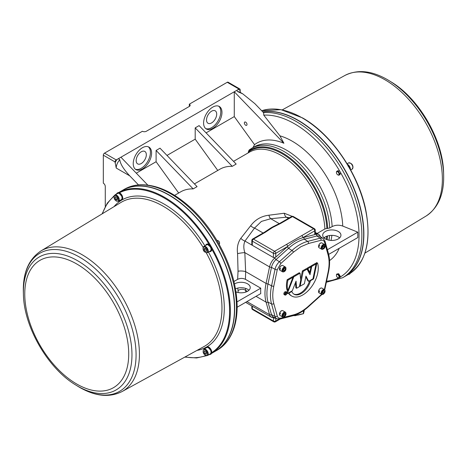<?xml version="1.0" encoding="UTF-8"?>
<svg xmlns="http://www.w3.org/2000/svg" width="467" height="467" viewBox="0 0 467 467"><rect width="100%" height="100%" fill="white"/><g stroke="black" fill="none" stroke-linecap="round" stroke-linejoin="round"><path stroke-width="0.7" d="M248.065 152.96L248.438 151.973A63.279 36.537 60 0 1 296.761 165.003A63.279 36.537 60 0 1 326.842 228.497L324.886 228.964A62.473 36.07 -120 0 0 296.586 167.711A62.473 36.07 -120 0 0 249.536 152.108L233.535 161.348M348.75 165.417L348.849 165.441A4.145 2.393 60 0 1 349.801 166.888L349.847 166.988A4.145 2.393 60 0 1 350.367 168.575L350.384 168.675A4.145 2.393 60 0 1 350.443 169.369A4.145 2.393 60 0 1 350.437 169.498M262.758 111.841A92.875 53.623 60 0 1 298.197 120.311A92.875 53.623 60 0 1 358.872 202.158A92.875 53.623 60 0 1 344.634 276.581A92.875 53.623 60 0 1 344.448 276.686A92.875 53.623 -120 0 0 363.676 234.177A92.875 53.623 -120 0 0 329.649 148.086A92.875 53.623 -120 0 0 262.828 111.911M338.003 277.748L337.734 277.591A1.827 1.057 60 0 1 336.444 275.349A1.827 1.057 60 0 1 337.734 274.602A1.827 1.057 60 0 1 339.03 276.843A1.827 1.057 60 0 1 337.734 277.591L338.003 277.748A2.212 1.278 60 0 0 339.112 277.853L340.28 277.182M336.45 275.203A2.212 1.278 60 0 1 336.444 275.04A2.212 1.278 60 0 1 336.9 274.024A2.212 1.278 60 0 1 338.003 274.135A2.212 1.278 60 0 1 339.451 276.085A2.212 1.278 60 0 1 339.112 277.853M339.737 277.293L340.601 276.797L338.703 273.732L336.9 274.024M336.444 172.574A1.827 1.057 60 0 1 337.734 171.827A1.827 1.057 60 0 1 339.03 174.068A1.827 1.057 60 0 1 337.734 174.816A1.827 1.057 60 0 1 336.444 172.574L336.444 172.259A2.212 1.278 60 0 1 336.9 171.249A2.212 1.278 60 0 1 338.604 171.838A2.212 1.278 60 0 1 339.567 174.068A2.212 1.278 60 0 1 339.112 175.078A2.212 1.278 60 0 1 338.003 174.967A2.212 1.278 60 0 1 337.863 174.88M339.112 175.078L340.005 174.565L340.601 172.662L339.737 171.173L337.793 170.735L336.9 171.249M280.889 266.021L280.889 266.021A2.767 1.594 -60 0 1 281.408 265.647A2.767 1.594 -60 0 1 281.642 265.536L281.759 265.49A2.767 1.594 -60 0 1 282.453 265.414L282.553 265.431A2.767 1.594 -60 0 1 282.768 265.525L285.366 267.025A2.767 1.594 -60 0 1 285.938 268.432M323.199 249.034A2.767 1.594 -60 0 1 321.699 249.244L319.095 247.743A2.767 1.594 -60 0 1 319.095 247.743A2.767 1.594 -60 0 1 319.072 247.726L318.99 247.673A2.767 1.594 -60 0 1 318.622 247.131L318.587 247.014A2.767 1.594 -60 0 1 318.523 246.453A2.767 1.594 -60 0 1 318.541 246.179L318.558 246.027A2.767 1.594 -60 0 1 318.844 245.058L318.908 244.906A2.767 1.594 -60 0 1 319.469 244.002L319.574 243.873A2.767 1.594 -60 0 1 320.292 243.208L320.368 243.453M323.17 291.075L322.288 292.5A1.389 0.8 120 0 0 322.983 291.536A1.389 0.8 120 0 0 323.106 291.11M319.983 288.594L319.983 288.594A2.767 1.594 -60 0 1 320.496 288.221A2.767 1.594 -60 0 1 320.73 288.104L320.823 288.157M319.311 292.972A2.767 1.594 -60 0 1 319.095 292.879A2.767 1.594 -60 0 1 318.809 292.622L318.745 292.535A2.767 1.594 -60 0 1 318.535 291.828L318.523 291.688A2.767 1.594 -60 0 1 318.646 290.766L318.692 290.608A2.767 1.594 -60 0 1 319.119 289.651L319.212 289.505A2.767 1.594 -60 0 1 319.866 288.699L319.988 288.769M283.241 315.015A1.389 0.8 120 0 0 283.533 314.723A1.389 0.8 120 0 0 284.018 313.643M280.031 315.464A2.767 1.594 -60 0 1 280.007 315.453A2.767 1.594 -60 0 1 279.984 315.435L279.902 315.383A2.767 1.594 -60 0 1 279.535 314.84L279.5 314.723A2.767 1.594 -60 0 1 279.435 314.163A2.767 1.594 -60 0 1 279.447 313.888L279.47 313.736A2.767 1.594 -60 0 1 279.751 312.767L279.821 312.616A2.767 1.594 -60 0 1 280.375 311.711L280.48 311.582A2.767 1.594 -60 0 1 281.204 310.917L281.321 310.841A2.767 1.594 -60 0 1 282.062 310.549L282.179 310.537A2.767 1.594 -60 0 1 282.768 310.666A2.767 1.594 -60 0 1 282.792 310.678L282.874 310.736M294.94 315.114L294.94 315.628L300.812 314.279A8.155 4.705 180 0 1 299.96 314.595A8.155 4.705 180 0 1 298.232 314.997A8.155 4.705 180 0 1 297.426 315.102M327.385 249.717L357.798 232.157L342.743 226.069C338.984 224.767 335.44 224.942 332.119 226.6L329.638 228.03L326.842 228.497M327.688 228.497A63.88 36.881 -120 0 0 297.31 164.366A63.88 36.881 -120 0 0 248.514 151.244L249.238 149.919L252.443 147.893A64.685 37.348 -120 0 0 252.028 148.115M361.861 235.222A92.875 53.623 -120 0 0 263.546 112.658A92.875 53.623 -120 0 1 361.861 235.222L361.861 235.222A92.875 53.623 -120 0 1 342.626 277.742L342.626 277.742A92.875 53.623 -120 0 0 361.861 235.222M339.737 171.173A91.047 52.567 -120 0 0 263.756 115.139L263.616 112.734L254.854 103.645L242.735 93.838L237.75 91.655C236.751 90.867 236.892 90.154 238.17 89.518L238.976 89.057L227.248 82.285A1.658 0.957 -60 0 1 228.077 82.204L239.804 88.975A1.658 0.957 120 0 0 238.976 89.057M315.108 233.424L318.319 234.282L315.961 234.043L314.822 234.597A3.316 1.915 -60 0 1 314.764 234.02L314.764 230.821L302.896 237.668A42.847 24.739 -60 0 1 303.363 237.545L314.822 234.597M268.005 283.878A1.658 0.665 -168.1 0 1 266.073 283.434L269.558 266.902A10.227 5.908 -60 0 1 274.596 258.181L274.894 257.632L273.423 257.504L252.314 245.315L251.824 244.527L251.824 240.47A1.658 0.957 0 0 0 252.314 241.147L252.314 245.315L244.959 241.071C243.494 244.445 243.453 248.298 244.831 252.629A5.528 0.601 -8.1 0 0 237.575 253.622C236.792 247.621 237.878 242.513 240.82 238.31L250.656 225.765C255.268 219.624 261.362 216.11 268.939 215.211L284.251 213.232L294.811 217.383M275.769 257.13L287.17 246.897A42.847 24.739 -60 0 1 287.631 246.483L275.769 253.336L275.769 257.13L274.894 257.632M316.9 235.981L320.234 238.158A8.873 5.119 -60 0 1 323.158 238.526L319.901 236.355A9.124 5.265 120 0 0 316.9 235.981L304.326 239.215A41.738 24.097 120 0 0 296.44 242.525A41.738 24.097 120 0 0 288.548 248.321L275.974 259.605A9.124 5.265 120 0 0 271.485 267.387L268 283.918A41.738 24.097 120 0 0 266.926 293.65A41.738 24.097 120 0 0 268 302.137L271.485 314.641A9.124 5.265 120 0 0 273.312 317.052L276.814 318.786A8.873 5.119 -60 0 1 275.04 316.439L271.555 303.935A41.487 23.951 -60 0 1 270.486 295.5A41.487 23.951 -60 0 1 271.555 285.827L275.04 269.296A8.873 5.119 -60 0 1 279.406 261.73L291.98 250.446A41.487 23.951 -60 0 1 299.82 244.685A41.487 23.951 -60 0 1 307.66 241.392L320.234 238.158A1.658 1.179 75.6 0 1 321.033 240.283C322.837 239.898 324.022 240.581 324.588 242.338L328.073 254.842C329.439 259.85 329.439 265.641 328.073 272.226L324.384 289.552M245.677 122.156A1.88 1.086 -120 0 0 244.737 122.062A1.88 1.086 -120 0 0 244.451 123.568A1.88 1.086 -120 0 0 245.677 125.226A1.88 1.086 -120 0 0 246.617 125.319A1.88 1.086 -120 0 0 246.909 123.813A1.88 1.086 -120 0 0 245.677 122.156M320.415 243.132A2.767 1.594 -60 0 1 321.156 242.84L321.243 242.893M321.267 242.828A2.767 1.594 -60 0 1 321.862 242.957A2.767 1.594 -60 0 1 321.886 242.968L321.967 243.027M281.321 310.841L281.274 311.162M284.963 295.045L284.181 294.595A1.658 0.957 -60 0 1 283.93 293.264A1.658 0.957 -60 0 1 285.01 291.805A1.658 0.957 -60 0 1 285.839 291.723L286.621 292.173A1.658 0.957 -60 0 1 286.878 293.504A1.658 0.957 -60 0 1 285.792 294.963A1.658 0.957 -60 0 1 284.963 295.045A1.658 0.957 -60 0 1 284.712 293.714A1.658 0.957 -60 0 1 285.792 292.254A1.658 0.957 -60 0 1 286.621 292.173M315.809 263.855L315.961 263.102L316.766 262.635L317.548 263.09A21.949 12.673 -60 0 1 302.756 294.969A21.949 12.673 -60 0 1 291.782 296.055L290.999 295.605A21.949 12.673 -60 0 1 288.343 293.037M293.731 294.023A14.15 8.172 120 0 0 300.409 293.118A14.15 8.172 120 0 0 309.621 280.755M309.849 272.454L309.066 271.998L307.076 268.227L310.205 266.423L310.987 266.873L307.858 268.683L309.849 272.454L310.987 266.873M287.958 280.171A21.949 12.673 -60 0 0 287.824 290.562L287.042 290.112A21.949 12.673 -60 0 1 287.176 279.721L292.196 276.82L292.978 277.27L287.958 280.171L287.176 279.721M310.783 266.756L310.934 266.003L315.237 263.522L316.019 263.972L311.717 266.453L310.024 274.713L307.082 269.132L303.176 271.385L300.135 286.23L304.379 283.784L305.949 276.114L308.681 281.297L312.978 278.817L316.019 263.972M308.681 281.297L307.899 280.848L305.797 276.855M300.649 279.459L302.394 270.936L306.299 268.677L307.082 269.132M309.399 273.522L309.639 272.331M292.716 277.118L293.013 276.353L299.265 272.74L300.048 273.189L293.796 276.803L287.246 293.673L292.33 290.737L296.066 281.116L296.633 288.256L299.411 286.65L300.725 280.229L300.048 273.189M296.633 288.256L295.85 287.806L295.442 282.71M286.808 292.342L287.555 290.41M320.852 288.057A2.767 1.594 -60 0 1 321.547 287.981L321.629 288.028M321.646 288.005A2.767 1.594 -60 0 1 321.862 288.092L324.46 289.593A2.767 1.594 -60 0 1 325.032 290.999M279.733 270.031L279.657 269.967A2.767 1.594 -60 0 1 279.441 269.255L279.435 269.12A2.767 1.594 -60 0 1 279.552 268.198L279.599 268.04A2.767 1.594 -60 0 1 280.031 267.077L280.118 266.931A2.767 1.594 -60 0 1 280.772 266.132L280.895 266.202M280.218 270.405A2.767 1.594 -60 0 1 280.007 270.311A2.767 1.594 -60 0 1 279.715 270.054M147.765 185.072L120.918 157.216L117.024 159.463C118.169 158.692 119.091 158.792 119.797 159.755C120.276 163.899 123.597 169.27 129.762 175.866L138.524 184.95A92.869 53.617 -120 0 0 127.544 187.652A92.869 53.617 -120 0 0 125.932 188.417M284.917 294.222A1.243 0.718 120 0 0 285.01 294.175A1.243 0.718 120 0 0 285.886 292.546M285.792 292.593A1.243 0.718 -60 0 1 286.417 292.529A1.243 0.718 -60 0 1 286.604 293.527A1.243 0.718 -60 0 1 285.792 294.624A1.243 0.718 -60 0 1 285.174 294.689A1.243 0.718 -60 0 1 284.981 293.69A1.243 0.718 -60 0 1 285.792 292.593M287.824 290.562L292.978 277.27M317.548 263.09L316.743 263.551L313.602 278.91L310.561 280.667A14.15 8.172 -60 0 1 301.192 293.568A14.15 8.172 -60 0 1 294.111 294.268A14.15 8.172 -60 0 1 291.822 291.484L288.921 293.159L288.53 292.932M291.782 296.055A21.949 12.673 -60 0 1 288.921 293.159M287.246 293.673L286.89 293.463M293.796 276.803L293.013 276.353M300.135 286.23L299.563 285.897M303.176 271.385L302.394 270.936M311.717 266.453L310.934 266.003M307.858 268.683L307.076 268.227M291.822 291.484L291.431 291.256M310.561 280.667L310.17 280.439M313.602 278.91L313.03 278.577M316.743 263.551L315.961 263.102M141.244 151.798A7.186 4.15 -60 0 1 144.84 151.442A7.186 4.15 -60 0 1 145.938 157.204A7.186 4.15 -60 0 1 141.244 163.532A7.186 4.15 -60 0 1 137.648 163.888A7.186 4.15 -60 0 1 136.551 158.132A7.186 4.15 -60 0 1 141.244 151.798M119.797 159.755A8.295 4.787 120 0 0 116.225 168.05L115.051 161.956L103.324 155.184L103.324 183.169A2.767 1.594 60 0 1 105.279 186.555L105.279 206.502M211.609 111.175A7.186 4.15 -60 0 1 215.199 110.819A7.186 4.15 -60 0 1 216.303 116.575A7.186 4.15 -60 0 1 211.609 122.909A7.186 4.15 -60 0 1 208.013 123.265A7.186 4.15 -60 0 1 206.916 117.509A7.186 4.15 -60 0 1 211.609 111.175M122.366 190.419L118.612 192.585A92.875 53.623 60 0 1 164.699 197.389A92.875 53.623 60 0 1 225.275 278.904A92.875 53.623 60 0 1 211.493 353.449L215.24 351.289A92.88 53.623 -120 0 0 215.439 351.172A92.88 53.623 -120 0 0 234.673 308.658A92.88 53.623 -120 0 0 194.132 215.188A92.88 53.623 -120 0 0 122.558 190.303A92.88 53.623 -120 0 0 122.36 190.419A92.875 53.623 -120 0 1 168.803 195.019L169.001 195.13A92.6 53.466 60 0 1 234.475 308.541A92.6 53.466 60 0 1 234.475 308.658M239.804 88.975A1.658 0.957 120 0 1 240.143 89.734L240.371 92.472M135.36 169.212A12.994 7.501 120 0 0 141.244 168.272A12.994 7.501 120 0 0 149.563 157.361A12.994 7.501 120 0 0 148.302 146.801M205.725 128.583A12.994 7.501 120 0 0 211.609 127.649A12.994 7.501 120 0 0 219.928 116.738A12.994 7.501 120 0 0 218.667 106.172M103.324 155.184A1.658 0.957 -60 0 1 104.497 153.153L142.417 131.262A2.767 1.594 0 0 0 146.323 131.262L189.328 106.435A2.767 1.594 0 0 0 190.133 105.303A2.767 1.594 0 0 0 189.328 104.176L189.328 106.435M189.328 104.176L227.248 82.285M127.544 187.652L124.374 189.258A92.88 53.623 60 0 1 195.947 214.137A92.88 53.623 60 0 1 236.489 307.607A92.88 53.623 60 0 1 217.254 350.127C221.831 347.466 225.672 343.794 228.777 339.106C234.329 330.554 237.113 319.749 237.137 306.708C236.88 286.154 230.71 265.046 218.614 243.377C210.786 229.665 201.522 217.832 190.816 207.868C173.041 191.692 155.785 184.01 139.049 184.833L138.524 184.95M265.349 232.262L253.482 239.116L274.596 251.304L286.458 244.451A1.658 0.957 -120 0 1 287.631 246.483A42.847 24.739 -60 0 1 302.896 237.668A1.658 0.957 -120 0 0 301.723 235.637L313.591 228.789L292.482 216.6L280.614 223.448L272.459 227.552L265.349 232.262A1.658 0.957 -120 0 0 264.52 232.181L268.367 229.618A42.847 24.739 -60 0 1 271.812 227.406A42.847 24.739 -60 0 1 274.427 226.028L279.786 223.366A1.658 0.957 60 0 1 280.614 223.448M263.756 115.139L279.926 135.844A71.539 41.3 60 0 1 342.743 226.069M120.918 157.216L238.17 89.518A9.953 5.744 -60 0 1 240.143 90.656M283.913 143.264A66.594 38.452 60 0 0 254.538 144.659L234.282 116.592L234.282 91.765L283.913 143.264L279.926 135.844M142.417 168.949A12.994 7.501 120 0 0 150.905 157.502A12.994 7.501 120 0 0 148.915 147.093A12.994 7.501 120 0 0 142.417 147.735A12.994 7.501 120 0 0 133.93 159.183A12.994 7.501 120 0 0 135.92 169.597A12.994 7.501 120 0 0 142.417 168.949M212.783 128.326A12.994 7.501 120 0 0 221.27 116.878A12.994 7.501 120 0 0 219.28 106.464A12.994 7.501 120 0 0 212.783 107.112A12.994 7.501 120 0 0 204.295 118.56A12.994 7.501 120 0 0 206.286 128.968A12.994 7.501 120 0 0 212.783 128.326M104.497 153.153L116.225 159.924L117.024 159.463A9.953 5.744 -60 0 0 115.051 162.878M289.517 217.75L286.294 217.202L270.743 218.714L261.427 221.411L254.544 228.059L244.959 241.071A5.528 2.825 37.5 0 1 240.82 238.31M254.538 144.659L252.962 147.572M329.702 227.995A64.685 37.348 -120 0 0 300.935 165.02A64.685 37.348 -120 0 0 252.443 147.893M248.514 151.244L248.438 151.973M328.949 240.19A64.685 37.348 -120 0 0 329.568 235.508M328.675 254.387L357.798 237.569L357.798 232.157M323.993 237.901A9.124 5.265 180 0 1 338.266 236.886A9.124 5.265 180 0 1 339.637 237.901M338.266 231.469A9.124 5.265 180 0 1 340.939 235.193A9.124 5.265 180 0 1 335.306 240.056A9.124 5.265 180 0 1 325.365 238.917A9.124 5.265 180 0 1 322.691 235.193A9.124 5.265 180 0 1 328.324 230.324A9.124 5.265 180 0 1 338.266 231.469M237.137 307.233L260.761 293.597A42.847 24.739 120 0 1 260.761 288.18L245.444 279.336C242.846 278.099 240.242 278.099 237.639 279.336L238.042 271.257L237.575 253.622M237.008 301.892L260.761 288.18M245.543 288.361L245.648 290.346A5.528 4.448 -5.4 0 0 238.042 290.649L237.796 288.069M271.49 267.346A1.658 0.665 11.9 0 1 269.558 266.902L244.831 252.629L245.648 271.642L245.444 279.336M235.479 288.834A9.124 5.265 180 0 1 247.574 289.248A9.124 5.265 180 0 1 248.946 290.264M234.498 283.93A9.124 5.265 180 0 1 247.574 283.831A9.124 5.265 180 0 1 250.242 287.555A9.124 5.265 180 0 1 245.385 292.208A9.124 5.265 180 0 1 235.987 291.904M219.805 169.27A62.473 36.07 60 0 1 219.858 169.241A62.473 36.07 60 0 1 232.251 166.334L236.162 164.075L199.1 125.617L195.188 127.876L195.188 139.16L217.768 170.449M232.251 166.334L195.188 127.876M234.282 116.592L206.087 132.867M156.101 150.444L160.006 148.185L197.068 186.642L193.163 188.901L156.101 150.444L156.101 161.728L178.674 193.017M166.993 155.435L195.188 139.16M136.288 173.164L156.101 161.728M193.163 188.901A62.473 36.07 -120 0 0 180.764 191.809L174.611 195.364M233.932 281.478L237.639 279.336M272.208 317.578A10.227 5.908 -60 0 1 271.415 317.245A10.227 5.908 -60 0 1 269.558 314.641L266.073 302.137A42.847 24.739 -60 0 1 266.073 283.434L245.648 271.642A5.528 1.599 3.4 0 0 238.042 271.257M263.102 232.998L254.544 228.059A5.528 2.936 35.2 0 1 250.656 225.765M279.289 223.646L270.743 218.714A5.528 3.03 85.2 0 1 268.939 215.211M288.384 218.404L286.294 217.202A5.528 3.199 83.8 0 1 284.251 213.232M317.105 233.459L324.886 228.964M238.223 292.546L238.042 290.649M286.458 244.451L301.723 235.637M116.225 159.924A1.658 0.957 120 0 0 115.051 161.956M303.579 310.584L303.579 313.485L304.431 309.784M294.163 315.383L294.899 315.75L297.327 315.114L294.94 315.68M297.432 315.032L298.232 314.997M299.96 314.595L303.369 313.731L300.917 314.256M300.923 314.203L303.404 313.678M284.234 313.38L285.209 313.48L285.197 314.793L284.21 316.007L283.236 315.908L283.247 314.589L284.234 313.38M285.197 314.793L284.024 314.116L284.029 313.631M284.024 314.116L283.241 315.079M283.241 315.447L284.21 316.007M280.118 312.983L280.679 313.129M279.815 314.098L280.457 313.947M322.177 292.768L322.755 291.309L323.888 290.667L324.448 291.484L323.87 292.943L322.738 293.585L322.177 292.768M323.456 290.912L324.448 291.484M322.697 292.266L323.87 292.943M319.014 290.976L319.626 290.976M318.903 292.038L319.545 291.752M323.304 248.298L322.329 248.199L322.335 246.88L323.327 245.671L324.302 245.77L324.291 247.09L323.304 248.298L322.329 247.738M323.117 246.413L323.117 245.922A1.389 0.8 120 0 1 322.621 247.014L323.117 246.413L324.291 247.09M322.335 247.37L322.621 247.014A1.389 0.8 120 0 1 322.335 247.306M319.206 245.274L319.767 245.42M318.908 246.389L319.551 246.237M285.355 268.91L284.777 270.37L283.644 271.012L283.09 270.195L283.667 268.735L284.8 268.093L285.355 268.91L284.362 268.338M284.076 268.502L283.603 269.692L284.777 270.37M283.195 269.926L283.603 269.692M283.2 269.908A1.389 0.8 120 0 0 283.895 268.963A1.389 0.8 120 0 0 284.012 268.543M279.92 268.408L280.533 268.402M279.809 269.465L280.451 269.179M350.116 273.51A4.145 2.393 60 0 1 349.579 274.047A4.145 2.393 60 0 1 349.421 274.123M348.913 274.111L349.024 274.339A4.145 2.393 60 0 0 349.269 274.228A4.145 2.393 60 0 0 349.801 273.691M348.96 274.357A4.145 2.393 60 0 1 348.388 274.415M348.779 165.359A4.145 2.393 60 0 0 347.588 164.337L347.43 164.337M348.329 165.797L348.09 166.223M348.545 165.499L348.364 165.855M349.141 167.192L349.567 167.023L349.164 167.239M347.787 164.886A4.145 2.393 60 0 1 348.47 165.54M348.54 165.622A4.145 2.393 60 0 1 349.485 167.069M349.538 167.168A4.145 2.393 60 0 1 350.052 168.756M119.161 192.719L119.231 192.713A4.145 2.393 60 0 1 119.429 192.789A4.145 2.393 60 0 1 119.803 192.982A4.145 2.393 60 0 1 120.457 193.443L120.533 193.507A4.145 2.393 60 0 1 121.63 194.774L121.63 194.774M121.076 199.753A3.596 2.072 -120 0 0 121.286 199.66A3.596 2.072 -120 0 0 121.764 199.175A3.596 2.072 -120 0 0 121.782 199.14A3.596 2.072 -120 0 0 122.033 198.061A3.596 2.072 -120 0 0 122.033 198.014A3.596 2.072 -120 0 0 121.799 196.648A3.596 2.072 -120 0 0 121.782 196.595A3.596 2.072 -120 0 0 121.111 195.218A3.596 2.072 -120 0 0 121.076 195.165A3.596 2.072 -120 0 0 120.101 194.044A3.596 2.072 -120 0 0 120.06 194.009A3.596 2.072 -120 0 0 119.494 193.612A3.596 2.072 -120 0 0 118.968 193.373A3.596 2.072 -120 0 0 118.927 193.361L118.916 192.894A4.145 2.393 60 0 1 119.494 193.163A4.145 2.393 60 0 1 120.142 193.624L120.217 193.688A4.145 2.393 60 0 1 121.321 194.955L121.379 195.048A4.145 2.393 60 0 1 122.132 196.601L122.167 196.7A4.145 2.393 60 0 1 122.424 198.236L122.424 198.329A4.145 2.393 60 0 1 122.132 199.537L122.097 199.602A4.145 2.393 60 0 1 121.566 200.139A4.145 2.393 60 0 1 121.321 200.25L121.087 199.777M121.397 200.203L121.257 200.267A4.145 2.393 60 0 1 120.252 200.255M121.554 194.821L121.694 194.867A4.145 2.393 60 0 1 122.447 196.42L122.477 196.519A4.145 2.393 60 0 1 122.733 198.061L122.733 198.148A4.145 2.393 60 0 1 122.447 199.356L122.412 199.421A4.145 2.393 60 0 1 121.875 199.958A4.145 2.393 60 0 1 121.718 200.034M116.814 197.255A1.664 0.963 -120 0 0 116.908 197.541A1.664 0.963 -120 0 0 117.439 198.399M205.667 348.195A4.145 2.393 60 0 1 205.859 347.717L205.912 347.682M206.116 347.938L205.894 347.658A4.145 2.393 60 0 1 206.426 347.121A4.145 2.393 60 0 1 206.671 347.01L206.735 346.987A4.145 2.393 60 0 1 207.844 347.034L207.92 347.057A4.145 2.393 60 0 1 208.498 347.325A4.145 2.393 60 0 1 209.152 347.787L209.228 347.851A4.145 2.393 60 0 1 210.325 349.118L210.389 349.211A4.145 2.393 60 0 1 211.142 350.77L211.172 350.869A4.145 2.393 60 0 1 211.428 352.404L211.428 352.492A4.145 2.393 60 0 1 211.142 353.706L211.107 353.764A4.145 2.393 60 0 1 210.57 354.301A4.145 2.393 60 0 1 210.325 354.412L210.092 353.939A3.596 2.072 -120 0 0 210.296 353.823A3.596 2.072 -120 0 0 210.769 353.338A3.596 2.072 -120 0 0 210.786 353.303A3.596 2.072 -120 0 0 211.037 352.229A3.596 2.072 -120 0 0 211.037 352.176A3.596 2.072 -120 0 0 210.804 350.816A3.596 2.072 -120 0 0 210.786 350.758A3.596 2.072 -120 0 0 210.115 349.38A3.596 2.072 -120 0 0 210.086 349.334A3.596 2.072 -120 0 0 209.105 348.213A3.596 2.072 -120 0 0 209.064 348.178A3.596 2.072 -120 0 0 208.498 347.775A3.596 2.072 -120 0 0 207.973 347.536A3.596 2.072 -120 0 0 207.932 347.524A3.596 2.072 -120 0 0 206.951 347.489A3.596 2.072 -120 0 0 206.916 347.501A3.596 2.072 -120 0 0 206.7 347.6L203.886 349.223A3.596 2.072 60 0 1 205.684 349.404A3.596 2.072 60 0 1 208.031 352.567A3.596 2.072 60 0 1 207.482 355.445L210.296 353.823M206.589 347.039A4.145 2.393 60 0 1 206.741 346.94A4.145 2.393 60 0 1 206.986 346.829L207.044 346.806A4.145 2.393 60 0 1 208.159 346.853L208.235 346.876A4.145 2.393 60 0 1 208.813 347.144A4.145 2.393 60 0 1 209.461 347.606L209.537 347.67A4.145 2.393 60 0 1 210.64 348.937L210.699 349.03A4.145 2.393 60 0 1 211.452 350.589L211.487 350.688A4.145 2.393 60 0 1 211.744 352.223L211.744 352.311A4.145 2.393 60 0 1 211.72 352.643A4.145 2.393 60 0 1 211.452 353.525L211.393 353.554M210.051 245.496L210.156 245.519A4.145 2.393 60 0 1 211.102 246.967L211.154 247.066A4.145 2.393 60 0 1 211.668 248.648L211.685 248.748A4.145 2.393 60 0 1 211.72 248.999A4.145 2.393 60 0 1 211.744 249.448A4.145 2.393 60 0 1 211.668 250.154L211.65 250.236A4.145 2.393 60 0 1 211.102 251.188L211.055 251.228A4.145 2.393 60 0 1 210.886 251.345L210.74 251.409A4.145 2.393 60 0 1 210.57 251.526A4.145 2.393 60 0 1 209.771 251.719L209.665 251.409M210.973 248.713L211.376 248.929A4.145 2.393 60 0 1 211.428 249.629A4.145 2.393 60 0 1 211.358 250.335L211.341 250.417A4.145 2.393 60 0 1 210.792 251.369L210.868 251.322A4.145 2.393 60 0 1 210.722 251.421L210.459 250.931A3.596 2.072 -120 0 0 210.483 250.907A3.596 2.072 -120 0 0 210.967 250.061A3.596 2.072 -120 0 0 210.973 250.014A3.596 2.072 -120 0 0 211.037 249.401A3.596 2.072 -120 0 0 210.985 248.765A3.596 2.072 -120 0 0 210.973 248.713A3.596 2.072 -120 0 0 210.512 247.306A3.596 2.072 -120 0 0 210.483 247.253A3.596 2.072 -120 0 0 209.642 245.969A3.596 2.072 -120 0 0 209.601 245.928A3.596 2.072 -120 0 0 208.539 245.023A3.596 2.072 -120 0 0 208.498 245A3.596 2.072 -120 0 0 207.436 244.655A3.596 2.072 -120 0 0 207.395 244.655A3.596 2.072 -120 0 0 206.7 244.819L203.886 246.448A3.596 2.072 60 0 1 206.659 247.411A3.596 2.072 60 0 1 208.224 251.024A3.596 2.072 60 0 1 207.482 252.67C204.657 252.612 203.168 251.147 203.011 248.275L203.886 246.448A3.596 2.072 60 0 0 203.145 248.094M209.846 251.672L209.701 251.713A4.145 2.393 60 0 1 209.263 251.643M207.482 252.67L210.296 251.048A3.596 2.072 -120 0 0 210.459 250.931M219.151 244.334A2.212 1.278 -120 0 0 219.566 243.348A2.212 1.278 -120 0 0 218.001 240.639A2.212 1.278 -120 0 0 216.945 240.505M218.142 240.733A1.827 1.057 -120 0 1 218.27 240.797A1.827 1.057 -120 0 1 219.566 243.038L219.566 243.348M215.24 351.289A92.875 53.623 -120 0 0 234.475 308.769A92.875 53.623 -120 0 0 168.803 195.019L169.001 195.13M206.589 244.264A4.145 2.393 60 0 1 206.741 244.165A4.145 2.393 60 0 1 207.541 243.967L207.611 243.972A4.145 2.393 60 0 1 208.813 244.369L208.889 244.416A4.145 2.393 60 0 1 209.187 244.609A4.145 2.393 60 0 1 210.086 245.438M205.369 251.31L204.196 249.845L204.196 248.275L205.369 248.17L206.548 249.635L206.548 251.205L205.369 251.31L206.548 250.627M206.548 249.927L205.76 248.94L204.196 249.845M205.865 248.783A1.664 0.963 -120 0 0 206.344 249.676A1.664 0.963 -120 0 0 206.548 249.898M210.483 250.907L210.792 251.369M211.341 250.417L210.967 250.061M210.973 250.014L211.358 250.335M211.376 248.929L210.985 248.765M210.483 247.253L210.839 247.247A4.145 2.393 60 0 1 211.358 248.829M210.839 247.247L210.512 247.306M209.601 245.928L209.841 245.7A4.145 2.393 60 0 1 210.792 247.148M208.498 245L208.58 244.597A4.145 2.393 60 0 1 209.771 245.619M208.58 244.597L208.539 245.023M207.395 244.655L207.295 244.153A4.145 2.393 60 0 1 208.498 244.55M207.295 244.153L207.395 244.504M206.519 244.895L206.256 244.457A4.145 2.393 60 0 1 206.426 244.34A4.145 2.393 60 0 1 207.225 244.148M206.502 244.936L206.262 244.469M205.667 245.42A4.145 2.393 60 0 1 206.204 244.498M209.846 245.572L209.397 246.302M208.58 244.504L208.498 245.549M211.417 353.583A4.145 2.393 60 0 1 210.886 354.12A4.145 2.393 60 0 1 210.722 354.202M204.015 351.733L204.692 350.764L206.052 351.552L206.729 353.303L206.052 354.266L204.692 353.484L204.015 351.733L205.188 351.05M205.801 351.406L206.507 352.725M206.256 352.579L204.692 353.484M205.824 351.418A1.664 0.963 -120 0 0 205.918 351.704A1.664 0.963 -120 0 0 206.443 352.567M207.932 347.524L207.844 347.034M206.735 346.987L206.951 347.489M206.916 347.501L206.671 347.01M210.407 354.365L210.267 354.43A4.145 2.393 60 0 1 209.263 354.418M210.267 354.43L210.062 353.957M211.107 353.764L210.769 353.338M210.786 353.303L211.142 353.706M211.428 352.492L211.037 352.229M211.037 352.176L211.428 352.404M211.172 350.869L210.804 350.816M210.786 350.758L211.142 350.77M209.228 347.851L209.105 348.213M209.064 348.178L209.152 347.787M210.407 349.077L209.788 349.59M209.228 347.74L208.959 348.651M117.579 192.877A4.145 2.393 60 0 1 117.731 192.772A4.145 2.393 60 0 1 117.976 192.661L118.04 192.643A4.145 2.393 60 0 1 119.149 192.69M118.927 193.361A3.596 2.072 -120 0 0 117.941 193.326A3.596 2.072 -120 0 0 117.906 193.338A3.596 2.072 -120 0 0 117.696 193.431L114.882 195.06A3.596 2.072 60 0 1 116.674 195.235A3.596 2.072 60 0 1 119.027 198.405A3.596 2.072 60 0 1 118.472 201.283L116.458 201.125C114.041 199.555 113.516 197.535 114.882 195.06M117.725 199.135L117.042 200.104L115.688 199.316L115.005 197.564L115.688 196.601L117.042 197.383L117.725 199.135M115.688 199.316L117.497 198.563M117.246 198.417L116.791 197.237M116.184 196.887L115.005 197.564M121.257 200.267L121.052 199.794M122.097 199.602L121.764 199.175M121.782 199.14L122.132 199.537M122.424 198.329L122.033 198.061M122.033 198.014L122.424 198.236M122.167 196.7L121.799 196.648M121.782 196.595L122.132 196.601M120.217 193.688L120.101 194.044M120.06 194.009L120.142 193.624M117.906 193.338L117.725 192.824A4.145 2.393 60 0 1 118.84 192.871M117.725 192.824L117.912 193.262M117.106 193.776L116.884 193.49A4.145 2.393 60 0 1 117.421 192.953A4.145 2.393 60 0 1 117.666 192.842M116.662 194.033A4.145 2.393 60 0 1 116.849 193.554M121.397 194.908L120.778 195.422M120.223 193.577L119.949 194.482M352.118 169.165A3.596 2.072 -120 0 0 352.865 167.519A3.596 2.072 -120 0 0 351.295 163.905A3.596 2.072 -120 0 0 348.528 162.942C351.353 162.995 352.842 164.466 352.994 167.338L352.118 169.165L350.705 169.982M348.738 274.211A92.875 53.623 -120 0 0 362.976 199.788A92.875 53.623 -120 0 0 302.301 117.947A92.875 53.623 -120 0 0 261.689 110.732L280.982 109.657L302.575 117.918C331.301 133.971 358.504 173.566 365.743 209.806C371.668 241.328 366 262.798 348.738 274.211L344.634 276.581M426.056 216.052A81.17 46.863 -120 0 0 437.865 150.847A81.17 46.863 -120 0 0 384.971 79.769A81.17 46.863 -120 0 0 344.891 75.467C357.442 69.215 371.569 70.581 387.266 79.571L389.344 80.82A79.734 46.035 60 0 1 443.65 174.88C444.164 194.149 438.297 207.873 426.056 216.052L364.902 253.12M387.306 79.594A79.734 46.035 60 0 1 389.344 80.82L391.288 82.023A76.781 44.33 -120 0 1 443.58 172.592L443.65 174.88M284.006 267.153A2.767 1.594 -60 0 1 285.366 267.025C286.405 268.998 285.991 270.556 284.134 271.701L282.605 271.812A2.767 1.594 -60 0 1 282.185 269.587A2.767 1.594 -60 0 1 284.006 267.153M284.205 271.549A2.434 1.407 120 0 0 285.944 268.583A2.434 1.407 120 0 0 284.24 267.556A2.434 1.407 120 0 0 282.5 270.527A2.434 1.407 120 0 0 284.205 271.549M321.862 242.957L324.46 244.457L325.131 245.881C325.044 248.041 323.9 249.162 321.699 249.244A2.767 1.594 -60 0 1 321.127 247.954A2.767 1.594 -60 0 1 322.341 245.187A2.767 1.594 -60 0 1 324.46 244.457A2.767 1.594 -60 0 1 325.032 245.741M321.594 247.959A2.434 1.407 120 0 0 323.298 248.981A2.434 1.407 120 0 0 325.032 246.01A2.434 1.407 120 0 0 323.333 244.988A2.434 1.407 120 0 0 321.594 247.959M323.059 294.257A2.767 1.594 -60 0 1 321.699 294.385A2.767 1.594 -60 0 1 321.278 292.155A2.767 1.594 -60 0 1 323.1 289.721A2.767 1.594 -60 0 1 324.46 289.593C325.563 291.134 325.155 292.698 323.222 294.274L321.699 294.385L319.095 292.879M323.333 290.13A2.434 1.407 120 0 0 321.594 293.095A2.434 1.407 120 0 0 323.298 294.122A2.434 1.407 120 0 0 325.032 291.151A2.434 1.407 120 0 0 323.333 290.13M284.105 316.743A2.767 1.594 -60 0 1 282.605 316.953A2.767 1.594 -60 0 1 282.033 315.663A2.767 1.594 -60 0 1 283.247 312.896A2.767 1.594 -60 0 1 285.366 312.166A2.767 1.594 -60 0 1 285.944 313.45M285.944 313.719A2.434 1.407 120 0 0 284.24 312.697A2.434 1.407 120 0 0 282.5 315.669A2.434 1.407 120 0 0 284.205 316.69A2.434 1.407 120 0 0 285.944 313.719M327.554 235.952A63.88 36.881 60 0 1 327.093 239.699M340.601 276.797A91.047 52.567 -120 0 0 359.03 235.368A91.047 52.567 -120 0 0 340.601 172.662M326.561 281.187A91.047 52.567 -120 0 0 338.511 277.941M315.552 234.177A1.658 1.179 75.6 0 1 315.937 234.311A1.658 1.179 75.6 0 1 316.836 235.998M321.623 294.338L308.459 306.194C303.445 310.666 298.425 313.567 293.404 314.886L280.83 318.12C279.032 318.506 277.847 317.823 277.281 316.071L273.79 303.568A1.658 1.179 164.4 0 1 271.555 303.935L268 302.137M273.79 303.568C272.43 298.559 272.43 292.762 273.79 286.183L277.281 269.646L280.83 263.493L293.404 252.209L300.935 246.681L308.459 243.517L321.033 240.283M116.225 168.05L129.762 175.866M275.769 318.266L275.769 321.039L278.922 319.224M308.459 243.517A1.658 1.179 -104.4 0 0 307.66 241.392L304.326 239.215M293.404 252.209A1.658 0.665 -131.9 0 0 291.98 250.446L288.548 248.321M280.83 263.493A1.658 0.665 -131.9 0 0 279.406 261.73L275.974 259.605M277.281 269.646A1.658 0.665 -168.1 0 1 275.04 269.296L271.485 267.387M273.79 286.183A1.658 0.665 -168.1 0 1 271.555 285.827L268 283.918M277.281 316.071A1.658 1.179 164.4 0 1 275.04 316.439L271.485 314.641M280.83 318.12A1.658 1.179 75.6 0 1 280.072 319.049L276.814 318.786M293.404 314.886A1.658 1.179 75.6 0 1 292.646 315.82C297.964 314.408 303.217 311.384 308.395 306.755L321.938 294.49M308.459 306.194A1.658 0.665 48.1 0 1 308.395 306.755M321.033 294.911A1.658 0.665 48.1 0 1 320.969 295.465M324.588 288.758A1.658 0.665 11.9 0 0 325.038 288.425L328.523 271.893C329.947 265.087 329.936 259.033 328.499 253.721L325.014 241.211L323.158 238.526M328.073 272.226A1.658 0.665 11.9 0 0 328.523 271.893M328.073 254.842A1.658 1.179 -15.6 0 0 328.499 253.721M324.588 242.338A1.658 1.179 -15.6 0 0 325.014 241.211M242.735 93.838L239.6 92.028A8.295 4.787 120 0 0 237.75 91.655M274.596 258.181A1.658 0.665 48.1 0 1 275.944 259.634M287.17 246.897A1.658 0.665 48.1 0 1 288.518 248.351M303.363 237.545A1.658 1.179 75.6 0 1 304.262 239.227M318.319 234.282A10.227 5.908 -60 0 1 319.119 234.621L321.436 237.791M246.932 301.577L269.558 314.641A1.658 1.179 -15.6 0 0 271.467 314.577M256.021 296.329L266.073 302.137A1.658 1.179 -15.6 0 0 267.976 302.073M332.119 226.6A64.685 37.348 -120 0 0 302.855 163.117A64.685 37.348 -120 0 0 254.095 146.918L251.847 148.214M326.678 236.255A63.279 36.537 60 0 1 326.293 239.384M331.033 240.441A64.685 37.348 -120 0 0 331.862 235.345M339.235 248.286A71.539 41.3 60 0 1 329.544 260.568M245.77 292.085L245.648 290.346L247.417 291.367M324.542 238.368A62.473 36.07 -120 0 0 324.658 237.341M252.314 306.212L252.314 308.856L273.423 321.039L273.423 317.852A1.658 0.957 -0 0 0 275.291 318.033M273.423 257.504L273.423 253.336L252.314 241.147A1.658 0.957 120 0 1 253.482 239.116A1.658 0.957 60 0 0 252.653 239.034L264.52 232.181M272.459 227.552A1.658 0.957 -120 0 0 271.812 227.406M314.764 234.02A1.658 0.957 180 0 0 315.248 233.342L315.248 230.143A1.658 0.957 180 0 1 314.764 230.821A1.658 0.957 -120 0 0 313.591 228.789A1.658 0.957 -60 0 1 314.419 228.707L293.311 216.519A1.658 0.957 120 0 0 292.482 216.6A1.658 0.957 -120 0 0 291.653 216.519L279.786 223.366M273.423 253.336A1.658 0.957 -60 0 1 274.596 251.304A1.658 0.957 60 0 1 275.769 253.336A1.658 0.957 0 0 1 273.423 253.336M251.824 305.932L251.824 308.179A1.658 0.957 0 0 0 252.314 308.856A1.658 0.957 120 0 0 252.653 309.615L273.767 321.804A1.658 0.957 -60 0 1 273.423 321.039A1.658 0.957 0 0 0 275.769 321.039A1.658 0.957 60 0 1 275.425 321.804L280.282 318.996M294.671 315.628L294.128 315.388M304.431 309.825L303.369 313.731L303.41 310.701M294.029 315.423L294.899 315.75L294.671 315.213M283.965 271.689A2.767 1.594 -60 0 1 282.605 271.812L280.007 270.311M116.365 200.927A3.152 1.821 -120 0 0 118.595 199.637A3.152 1.821 -120 0 0 116.365 195.778A3.152 1.821 -120 0 0 114.135 197.062A3.152 1.821 -120 0 0 116.365 200.927M205.369 349.941A3.152 1.821 -120 0 0 203.145 351.231A3.152 1.821 -120 0 0 205.369 355.089A3.152 1.821 -120 0 0 207.599 353.805A3.152 1.821 -120 0 0 205.369 349.941M203.145 248.45A3.152 1.821 -120 0 0 205.369 252.314A3.152 1.821 -120 0 0 207.599 251.024A3.152 1.821 -120 0 0 205.369 247.166A3.152 1.821 -120 0 0 203.145 248.45M185.142 356.916A92.326 53.302 -120 0 0 205.988 355.533M209.187 244.609A92.326 53.302 -120 0 0 164.308 198.066A92.326 53.302 -120 0 0 119.429 192.789M211.72 352.643A92.326 53.302 -120 0 0 211.72 248.999M203.145 247.405A83.173 48.019 -120 0 0 163.158 206.204A83.173 48.019 -120 0 0 121.058 202.386L40.944 250.948A81.17 46.863 60 0 1 82.029 254.673A81.17 46.863 60 0 1 135.191 326.661A81.17 46.863 60 0 1 122.109 391.533C109.558 397.785 95.431 396.419 79.734 387.429L77.656 386.18A79.734 46.035 -120 0 0 79.694 387.406A79.734 46.035 -120 0 0 136.078 354.85A79.734 46.035 -120 0 0 79.694 257.194A79.734 46.035 -120 0 0 23.35 292.12L23.42 294.408A76.781 44.33 60 0 1 77.674 260.773A76.781 44.33 60 0 1 131.968 354.809A76.781 44.33 60 0 1 77.674 386.156A76.781 44.33 60 0 1 75.712 384.977L77.656 386.18M114.024 206.648A84.831 48.977 60 0 1 164.308 204.184A84.831 48.977 60 0 1 204.89 245.87M76.74 384.026A73.512 42.444 -120 0 0 128.723 354.015A73.512 42.444 -120 0 0 76.74 263.978A73.512 42.444 -120 0 0 24.763 293.994A73.512 42.444 -120 0 0 76.74 384.026M122.109 391.533L204.225 346.432A83.173 48.019 -120 0 0 206.28 252.834M208.48 252.092A84.831 48.977 60 0 1 197.016 350.396M114.059 196.315A92.326 53.302 -120 0 0 102.436 213.67M443.58 172.592C443.107 140.158 419.144 98.648 391.288 82.023M336.444 275.349L336.444 275.04M282.768 310.666L285.366 312.166L286.038 313.591C285.956 315.75 284.806 316.871 282.605 316.953L280.007 315.453M292.616 315.826L302.762 313.877M303.912 312.073L304.157 311.086M344.442 276.692L342.626 277.742L326.34 282.261M316.568 233.996L315.961 234.043M280.072 319.049L292.646 315.82M324.676 289.756L325.038 288.425M124.374 189.258L122.558 190.303M217.254 350.127L215.439 351.172M275.32 317.671L271.415 317.245L245.607 302.342M315.248 232.385L319.119 234.621M219.904 169.212L194.441 183.916M273.767 321.804A1.658 1.658 0 0 0 275.425 321.804M251.824 308.179A1.658 1.658 0 0 0 252.653 309.615M315.248 230.143A1.658 1.658 0 0 0 314.419 228.707M293.311 216.519A1.658 1.658 0 0 0 291.653 216.519M252.653 239.034A1.658 1.658 0 0 0 251.824 240.47M344.891 75.467L282.214 109.891M349.579 274.047L349.269 274.228M347.109 163.759L348.528 162.942M121.875 199.958L121.566 200.139M121.286 199.66L118.472 201.283M206.741 346.94L206.426 347.121M203.886 349.223C202.526 351.698 203.052 353.723 205.462 355.294L207.482 355.445M210.886 251.345L210.57 251.526M184.786 357.109L196.625 357.961L207.26 355.55M207.336 355.521L209.607 354.482M75.712 384.977C47.862 368.352 23.893 326.842 23.42 294.408M40.944 250.948C28.703 259.127 22.836 272.851 23.35 292.12M102.098 213.88L107.276 203.203L114.678 195.2M114.748 195.148L116.779 193.7M206.741 244.165L206.426 244.34M210.886 354.12L210.57 354.301M117.731 192.772L117.421 192.953"/></g></svg>
